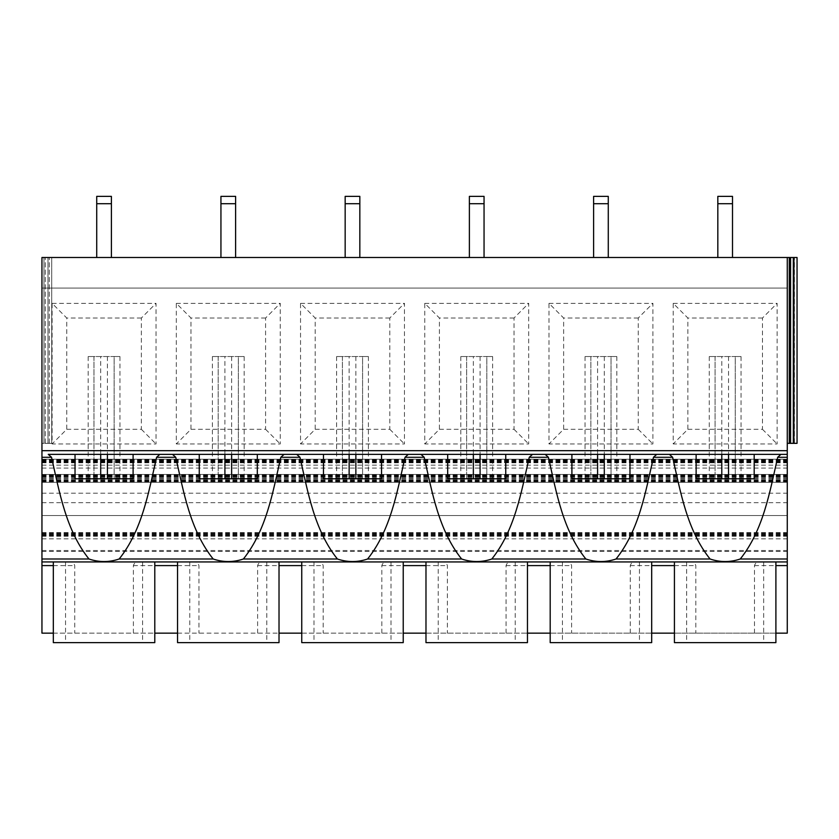 <?xml version="1.0" encoding="UTF-8"?>
<svg xmlns="http://www.w3.org/2000/svg" width="839" height="839" viewBox="0 0 839 839"><rect width="100%" height="100%" fill="white"/><g stroke="black" fill="none" stroke-linecap="round" stroke-linejoin="round"><path stroke-width="0.63" stroke-dasharray="4.2 3.15" d="M789.289 443.338L789.289 257.5L789.289 443.338L797.05 443.338L787.265 443.338L787.265 257.5L787.265 443.338L787.265 257.5L793.306 257.5L790.579 257.5L790.579 443.338L790.579 257.5L790.579 443.338L789.289 443.338L789.279 257.5L797.05 257.5L793.306 257.5L793.306 443.338L790.579 443.338M797.05 443.338L793.306 443.338L793.306 257.5L797.05 257.5M789.289 257.5L787.265 257.5L787.265 443.338M721.792 454.35L754.188 454.35L696.129 454.35L721.792 454.35L721.792 478.796L709.27 478.796L741.057 478.796L696.129 478.796M709.102 454.35L741.215 454.35M597.578 454.35L629.974 454.35L571.904 454.35L597.578 454.35L597.578 478.796L585.045 478.796L629.974 478.796M473.353 454.35L505.749 454.35L447.69 454.35L473.353 454.35L473.353 478.796L460.821 478.796L505.749 478.796M349.139 454.35L381.535 454.35L323.466 454.35L349.139 454.35L349.139 478.796L336.607 478.796L381.535 478.796M224.915 454.35L257.311 454.35L199.252 454.35L224.915 454.35L224.915 478.796L212.382 478.796L257.311 478.796M100.701 454.35L133.097 454.35L75.028 454.35L100.701 454.35L100.701 478.796L88.168 478.796L133.097 478.796M728.525 454.35L728.525 478.796L754.188 478.796M728.525 356.533L728.525 478.796L721.792 478.796L721.792 356.533L709.27 356.533L735.247 356.533L735.247 478.796L735.247 356.533L741.057 356.533L721.792 356.533M604.3 454.35L604.3 478.796L571.904 478.796M480.086 454.35L480.086 478.796L447.69 478.796M355.862 454.35L355.862 478.796L323.466 478.796M231.637 454.35L231.637 478.796L199.252 478.796M107.423 454.35L107.423 478.796L75.028 478.796M41.95 257.5L41.95 443.338L47.991 443.338L41.95 443.338L41.95 257.5L41.95 443.338L41.95 257.5L51.735 257.5L43.964 257.5L43.964 443.338L43.964 257.5L43.964 443.338L43.964 257.5L41.95 257.5L787.265 257.5L787.265 633.151L41.95 633.151L41.95 257.5L43.964 257.5L41.95 257.5M41.95 482.289L787.265 482.289L41.95 482.289M41.95 474.454L787.265 474.444L41.95 474.454M715.069 356.533L715.069 478.796L715.069 356.533M604.3 356.533L604.3 478.796L597.578 478.796L597.578 356.533L585.045 356.533L611.023 356.533L611.023 478.796L611.023 356.533L616.833 356.533L597.578 356.533M480.086 356.533L480.086 478.796L473.353 478.796L473.353 356.533L460.821 356.533L486.809 356.533L486.809 478.796L486.809 356.533L492.619 356.533L473.353 356.533M355.862 356.533L355.862 478.796L349.139 478.796L349.139 356.533L336.607 356.533L362.584 356.533L362.584 478.796L362.584 356.533L368.394 356.533L349.139 356.533M231.637 356.533L231.637 478.796L224.915 478.796L224.915 356.533L212.382 356.533L238.37 356.533L238.37 478.796L238.37 356.533L244.17 356.533L224.915 356.533M107.423 356.533L107.423 478.796L100.701 478.796L100.701 356.533L88.168 356.533L114.146 356.533L114.146 478.796L114.146 356.533L119.956 356.533L100.701 356.533M47.991 443.338L51.735 443.338L45.264 443.338L47.991 443.338L47.991 257.5L47.991 443.338M41.95 288.071L787.265 288.071L41.95 288.071M41.95 459.237L787.265 459.237L41.95 459.237M673.193 303.351L777.124 303.351L777.124 443.957L673.193 443.957L673.193 303.351L687.854 318.012L687.854 429.295L673.193 443.957M548.979 303.351L652.899 303.351L652.899 443.957L548.979 443.957L548.979 303.351L563.64 318.012L563.64 429.295L548.979 443.957M424.754 303.351L528.685 303.351L528.685 443.957L424.754 443.957L424.754 303.351L439.416 318.012L439.416 429.295L424.754 443.957M300.54 303.351L404.461 303.351L404.461 443.957L300.54 443.957L300.54 303.351L315.202 318.012L315.202 429.295L300.54 443.957M176.316 303.351L280.247 303.351L280.247 443.957L176.316 443.957L176.316 303.351L190.977 318.012L190.977 429.295L176.316 443.957M52.102 303.351L156.023 303.351L156.023 443.957L52.102 443.957L52.102 303.351L66.753 318.012L66.753 429.295L52.102 443.957M41.95 459.311L787.265 459.311M41.95 459.552L787.265 459.552M41.95 459.919L787.265 459.919M41.95 460.401L787.265 460.401M41.95 460.968L787.265 460.968M41.95 461.586L787.265 461.586M41.95 462.205L787.265 462.205M41.95 462.792L787.265 462.792M41.95 465.142L787.265 465.142M41.95 468.078L787.265 468.078M41.95 476.332L787.265 476.332M41.95 477.076L787.265 477.076M41.95 477.978L787.265 477.978M41.95 478.954L787.265 478.954M41.95 479.918L787.265 479.918M41.95 480.789L787.265 480.789M41.95 481.481L787.265 481.481M41.95 481.943L787.265 481.943M41.95 482.121L787.265 482.121M41.95 481.817L787.265 481.817M41.95 480.453L787.265 480.453M41.95 478.912L787.265 478.912M41.95 476.101L787.265 476.101M41.95 475.409L787.265 475.409M41.95 474.884L787.265 474.884M41.95 474.549L787.265 474.549M41.95 474.717L787.265 474.717M41.95 475.262L787.265 475.262M41.95 476.038L787.265 476.038M41.95 476.982L787.265 476.982M41.95 493.196L787.265 493.196M41.95 502.687L787.265 502.687M41.95 515.555L787.265 515.555L41.95 515.555M41.95 533.31L787.265 533.31M41.95 534.024L787.265 534.024M41.95 534.705L787.265 534.705M41.95 535.24L787.265 535.24M41.95 535.555L787.265 535.555M41.95 536.268L787.265 536.268M41.95 532.597L787.265 532.597M41.95 533.226L787.265 533.226M41.95 538.827L787.265 538.827M41.95 551.401L787.265 551.401M41.95 550.52L787.265 550.52M550.195 633.151L651.683 633.151M674.42 633.151L775.897 633.151M425.981 633.151L527.458 633.151M301.757 633.151L403.234 633.151M177.543 633.151L279.02 633.151M53.318 633.151L154.796 633.151M133.391 633.151L133.391 565.601C134.209 563.063 135.74 561.836 137.984 561.941L70.14 561.941C72.385 561.836 73.905 563.063 74.734 565.601L74.734 633.151M257.615 633.151L257.615 565.601C258.433 563.063 259.964 561.836 262.198 561.941L194.365 561.941C196.599 561.836 198.13 563.063 198.948 565.601L198.948 633.151M381.829 633.151L381.829 565.601C382.647 563.063 384.178 561.836 386.422 561.941L318.579 561.941C320.823 561.836 322.354 563.063 323.172 565.601L323.172 633.151M506.053 633.151L506.053 565.601C506.871 563.063 508.403 561.836 510.636 561.941L442.803 561.941C445.037 561.836 446.568 563.063 447.386 565.601L447.386 633.151M630.267 633.151L630.267 565.601C631.085 563.063 632.616 561.836 634.861 561.941L567.017 561.941C569.261 561.836 570.793 563.063 571.611 565.601L571.611 633.151M754.492 633.151L754.492 565.601C755.31 563.063 756.841 561.836 759.075 561.941L691.242 561.941C693.475 561.836 695.007 563.063 695.825 565.601L695.825 633.151M590.855 356.533L590.855 478.796L590.855 356.533M466.631 356.533L466.631 478.796L466.631 356.533M342.417 356.533L342.417 478.796L342.417 356.533M218.192 356.533L218.192 478.796L218.192 356.533M93.968 356.533L93.968 478.796L93.968 356.533M51.735 443.338L51.735 257.5L51.735 443.338L51.735 257.5L49.281 257.5L51.735 257.5L51.735 443.338L51.735 257.5M687.854 429.295L762.462 429.295L762.462 318.012L777.124 303.351M762.462 318.012L687.854 318.012M762.462 429.295L777.124 443.957M563.64 429.295L638.238 429.295L638.238 318.012L652.899 303.351M638.238 318.012L563.64 318.012M638.238 429.295L652.899 443.957M439.416 429.295L514.024 429.295L514.024 318.012L528.685 303.351M514.024 318.012L439.416 318.012M514.024 429.295L528.685 443.957M315.202 429.295L389.799 429.295L389.799 318.012L404.461 303.351M389.799 318.012L315.202 318.012M389.799 429.295L404.461 443.957M190.977 429.295L265.585 429.295L265.585 318.012L280.247 303.351M265.585 318.012L190.977 318.012M265.585 429.295L280.247 443.957M66.753 429.295L141.361 429.295L141.361 318.012L156.023 303.351M141.361 318.012L66.753 318.012M141.361 429.295L156.023 443.957M550.195 642.632L651.683 642.632M425.981 642.632L527.458 642.632M301.757 642.632L403.234 642.632M177.543 642.632L279.02 642.632M53.318 642.632L154.796 642.632M674.42 642.632L775.897 642.632M600.944 642.632L562.424 642.632L600.944 642.632M476.72 642.632L438.21 642.632L476.72 642.632M352.495 642.632L391.016 642.632L352.495 642.632M228.281 642.632L189.771 642.632L228.281 642.632M104.057 642.632L142.578 642.632L104.057 642.632M725.158 642.632L686.648 642.632L725.158 642.632M600.944 561.941L562.424 561.941L600.944 561.941M476.72 561.941L438.21 561.941L476.72 561.941M352.495 561.941L391.016 561.941L352.495 561.941M228.281 561.941L189.771 561.941L228.281 561.941M104.057 561.941L142.578 561.941L104.057 561.941M725.158 561.941L686.648 561.941L725.158 561.941M220.94 203.709L220.94 257.5L235.612 257.5L235.612 203.709L220.94 203.709L220.94 196.368M235.612 196.368L235.612 203.709M111.398 257.5L96.726 257.5L111.398 257.5L111.398 203.709L96.726 203.709L96.726 196.368M111.398 196.368L111.398 203.709M96.726 257.5L96.726 203.709M359.837 257.5L345.165 257.5L359.837 257.5L359.837 203.709L345.165 203.709L345.165 196.368M359.837 196.368L359.837 203.709M345.165 257.5L345.165 203.709M593.603 203.709L593.603 257.5L608.275 257.5L608.275 203.709L593.603 203.709L593.603 196.368M608.275 196.368L608.275 203.709M469.379 196.368L469.379 257.5L484.051 257.5L484.051 196.368M717.827 196.368L717.827 257.5L732.499 257.5L732.499 196.368M794.428 443.338L794.428 257.5L794.428 443.338M793.925 443.338L793.925 257.5M793.306 443.338L793.306 257.5M53.318 565.601L74.734 565.601M70.14 561.941L53.318 561.941M759.075 561.941L787.265 561.941M137.984 561.941L194.365 561.941M262.198 561.941L318.579 561.941M386.422 561.941L442.803 561.941M510.636 561.941L567.017 561.941M634.861 561.941L691.242 561.941M754.492 565.601L775.897 565.601M45.264 443.338L45.264 257.5L45.264 443.338M49.281 443.338L49.281 257.5L49.281 443.338M630.267 565.601L651.683 565.601M674.42 565.601L695.825 565.601M506.053 565.601L527.458 565.601M550.195 565.601L571.611 565.601M381.829 565.601L403.234 565.601M425.981 565.601L447.386 565.601M257.615 565.601L279.02 565.601M301.757 565.601L323.172 565.601M133.391 565.601L154.796 565.601M177.543 565.601L198.948 565.601M593.236 561.941L608.642 561.941M469.022 561.941L484.418 561.941M344.798 561.941L360.204 561.941M220.584 561.941L235.979 561.941M96.359 561.941L111.755 561.941M717.46 561.941L732.856 561.941M469.379 203.709L484.051 203.709M717.827 203.709L732.499 203.709M741.057 356.533L741.057 478.796M709.27 356.533L709.27 478.796M616.833 356.533L616.833 478.796M585.045 356.533L585.045 478.796M492.619 356.533L492.619 478.796M460.821 356.533L460.821 478.796M368.394 356.533L368.394 478.796M336.607 356.533L336.607 478.796M244.17 356.533L244.17 478.796M212.382 356.533L212.382 478.796M119.956 356.533L119.956 478.796M88.168 356.533L88.168 478.796M562.424 561.941L562.424 642.632M639.454 561.941L639.454 642.632M438.21 561.941L438.21 642.632M515.23 561.941L515.23 642.632M313.985 561.941L313.985 642.632M391.016 561.941L391.016 642.632M189.771 561.941L189.771 642.632M266.792 561.941L266.792 642.632M65.547 561.941L65.547 642.632M142.578 561.941L142.578 642.632M686.648 561.941L686.648 642.632M763.668 561.941L763.668 642.632"/><path stroke-width="1.26" d="M789.279 443.338L790.579 443.338L790.579 257.5L787.265 257.5L789.279 257.5L789.279 443.338L787.265 443.338M797.05 443.338L797.05 257.5L797.05 443.338L797.05 257.5L797.05 443.338L793.925 443.338L793.925 257.5L797.05 257.5M793.925 257.5L789.279 257.5M790.579 443.338L793.925 443.338M754.188 454.35L696.129 454.35L696.129 478.796L754.188 478.796L754.188 454.35L787.265 454.35L787.265 450.679L41.95 450.679L41.95 633.151L53.318 633.151M629.974 454.35L571.904 454.35L571.904 478.796L629.974 478.796L629.974 454.35L696.129 454.35M505.749 454.35L447.69 454.35L447.69 478.796L505.749 478.796L505.749 454.35L571.904 454.35M381.535 454.35L323.466 454.35L323.466 478.796L381.535 478.796L381.535 454.35L447.69 454.35M257.311 454.35L199.252 454.35L199.252 478.796L257.311 478.796L257.311 454.35L323.466 454.35M133.097 454.35L75.028 454.35L75.028 478.796L133.097 478.796L133.097 454.35L199.252 454.35M741.215 454.35L787.265 454.35L787.265 558.994L740.271 558.994C730.213 562.403 720.145 562.403 710.046 558.994L616.046 558.994C605.999 562.403 595.921 562.403 585.832 558.994L491.832 558.994C481.775 562.403 471.707 562.403 461.607 558.994L367.608 558.994C357.561 562.403 347.482 562.403 337.393 558.994L243.394 558.994C233.336 562.403 223.268 562.403 213.169 558.994L119.169 558.994C109.122 562.403 99.044 562.403 88.955 558.994C65.851 530.049 59.548 492.325 51.536 457.286L48.253 454.35L75.028 454.35M709.102 454.35L604.3 454.35L604.3 478.796M604.3 454.35L480.086 454.35L480.086 478.796M480.086 454.35L355.862 454.35L355.862 478.796M355.862 454.35L231.637 454.35L231.637 478.796M231.637 454.35L107.423 454.35L107.423 478.796M107.423 454.35L48.253 454.35M787.265 450.679L787.265 257.5L41.95 257.5L41.95 450.679M119.169 558.994C142.263 530.049 148.576 492.325 156.589 457.286L159.861 454.35M213.169 558.994C190.075 530.049 183.762 492.325 175.76 457.286L172.477 454.35M243.394 558.994C266.487 530.049 272.79 492.325 280.803 457.286L284.085 454.35M337.393 558.994C314.289 530.049 307.986 492.325 299.974 457.286L296.691 454.35M367.608 558.994C390.712 530.049 397.015 492.325 405.027 457.286L408.299 454.35M461.607 558.994C438.514 530.049 432.2 492.325 424.198 457.286L420.916 454.35M491.832 558.994C514.926 530.049 521.229 492.325 529.241 457.286L532.524 454.35M585.832 558.994C562.728 530.049 556.425 492.325 548.412 457.286L545.14 454.35M616.046 558.994C639.15 530.049 645.453 492.325 653.466 457.286L656.738 454.35M710.046 558.994C686.952 530.049 680.649 492.325 672.637 457.286L669.354 454.35M740.271 558.994C763.364 530.049 769.678 492.325 777.68 457.286L780.962 454.35M154.796 561.941L154.796 642.632L53.318 642.632L53.318 561.941L41.95 561.941L787.265 561.941L787.265 558.994M787.265 561.941L787.265 633.151L775.897 633.151M651.683 633.151L674.42 633.151M527.458 633.151L550.195 633.151M403.234 633.151L425.981 633.151M279.02 633.151L301.757 633.151M154.796 633.151L177.543 633.151M651.683 561.941L651.683 642.632L550.195 642.632L550.195 561.941M527.458 561.941L527.458 642.632L425.981 642.632L425.981 561.941M403.234 561.941L403.234 642.632L301.757 642.632L301.757 561.941M279.02 561.941L279.02 642.632L177.543 642.632L177.543 561.941M775.897 561.941L775.897 642.632L674.42 642.632L674.42 561.941M220.94 257.5L235.612 257.5L235.612 196.368L220.94 196.368L220.94 257.5M96.726 257.5L96.726 203.709L111.398 203.709L111.398 257.5M111.398 203.709L111.398 196.368L96.726 196.368L96.726 203.709M345.165 257.5L345.165 203.709L359.837 203.709L359.837 257.5M359.837 203.709L359.837 196.368L345.165 196.368L345.165 203.709M593.603 257.5L608.275 257.5L608.275 196.368L593.603 196.368L593.603 257.5M469.379 257.5L484.051 257.5L484.051 196.368L469.379 196.368L469.379 257.5M717.827 257.5L732.499 257.5L732.499 196.368L717.827 196.368L717.827 257.5M793.306 257.5L793.306 443.338M721.792 454.35L721.792 478.796M728.525 454.35L728.525 478.796M597.578 454.35L597.578 478.796M473.353 454.35L473.353 478.796M349.139 454.35L349.139 478.796M224.915 454.35L224.915 478.796M100.701 454.35L100.701 478.796M51.536 457.286L41.95 457.286M175.76 457.286L156.589 457.286M299.974 457.286L280.803 457.286M424.198 457.286L405.027 457.286M548.412 457.286L529.241 457.286M672.637 457.286L653.466 457.286M787.265 457.286L777.68 457.286M41.95 565.601L53.318 565.601M88.955 558.994L41.95 558.994M775.897 565.601L787.265 565.601M651.683 565.601L674.42 565.601M527.458 565.601L550.195 565.601M403.234 565.601L425.981 565.601M279.02 565.601L301.757 565.601M154.796 565.601L177.543 565.601M220.94 203.709L235.612 203.709M593.603 203.709L608.275 203.709M469.379 203.709L484.051 203.709M717.827 203.709L732.499 203.709"/></g></svg>
